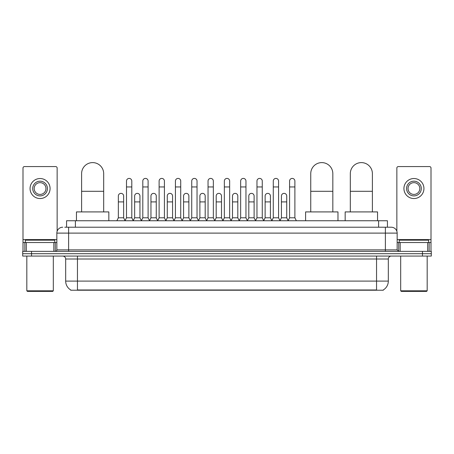 <?xml version="1.0" encoding="UTF-8"?>
<svg xmlns="http://www.w3.org/2000/svg" width="454" height="454" viewBox="0 0 454 454"><rect width="100%" height="100%" fill="white"/><g stroke="black" fill="none" stroke-linecap="round" stroke-linejoin="round"><path stroke-width="0.68" d="M66.568 227.221L66.568 220.746L387.432 220.746L387.432 227.221M383.318 289.93L383.318 290.219L70.682 290.219L70.682 289.93M70.773 289.981A10.306 10.306 0 0 1 65.677 281.094L77.452 281.094L77.452 289.981L376.548 289.981L376.548 281.094L388.323 281.094L388.323 259.013A2.945 2.945 0 0 1 391.263 256.067M65.677 281.094L65.677 259.013C65.507 257.225 64.525 256.243 62.737 256.067M383.227 289.981A10.306 10.306 0 0 0 388.323 281.094M31.53 251.363L431.3 251.363L431.3 253.712L22.7 253.712L22.7 256.067L31.53 256.067L31.53 253.712L22.7 253.712L22.7 251.363L31.53 251.363L31.53 253.712L431.3 253.712L431.3 256.067L31.53 256.067M64.933 227.221L391.263 227.221A5.885 5.885 0 0 1 397.154 233.106L397.154 249.887L398.623 251.363M64.797 227.221L68.622 227.221L68.622 233.106L56.846 233.106L56.846 249.887A1.47 1.47 0 0 1 55.377 251.363M62.737 227.221A5.885 5.885 0 0 0 56.846 233.106M397.154 233.106L385.378 233.106L385.378 227.221L391.263 227.221M53.833 251.363L53.833 242.527L26.304 242.527L26.304 251.363M57.142 231.268L57.142 168.048A1.47 1.47 0 0 0 55.672 166.578L24.465 166.578A1.47 1.47 0 0 0 22.995 168.048L22.995 242.527L26.304 242.527M53.833 242.527L56.846 242.527M22.995 251.363L22.995 242.527M40.071 181.18A7.36 7.36 0 0 0 32.711 188.541A7.36 7.36 0 0 0 40.071 195.901A7.36 7.36 0 0 0 47.426 188.541A7.36 7.36 0 0 0 40.071 181.18M40.071 182.65A5.885 5.885 0 0 0 34.181 188.541A5.885 5.885 0 0 0 40.071 194.426A5.885 5.885 0 0 0 45.956 188.541A5.885 5.885 0 0 0 40.071 182.65M40.071 198.546A10.011 10.011 0 0 0 50.076 188.541A10.011 10.011 0 0 0 40.071 178.53A10.011 10.011 0 0 0 30.06 188.541A10.011 10.011 0 0 0 40.071 198.546M52.726 291.394L27.41 291.394L26.82 290.81L53.317 290.81L52.726 291.394M26.82 256.067L26.82 290.81M53.317 256.067L53.317 290.81M54.786 242.527L54.786 240.172L25.35 240.172L25.35 242.527M81.607 211.91L81.607 173.644A11.038 11.038 0 0 1 92.644 162.606A11.038 11.038 0 0 1 103.682 173.644A11.038 11.038 0 0 0 92.644 162.606M103.682 211.91L103.682 173.644M108.835 220.746L108.835 211.91L76.454 211.91L76.454 220.746M310.752 211.91L310.752 173.644A11.038 11.038 0 0 1 321.79 162.606A11.038 11.038 0 0 1 332.827 173.644A11.038 11.038 0 0 0 321.79 162.606M332.827 211.91L332.827 173.644M337.98 220.746L337.98 211.91L305.599 211.91L305.599 220.746M350.318 211.91L350.318 173.644A11.038 11.038 0 0 1 361.356 162.606A11.038 11.038 0 0 1 372.394 173.644A11.038 11.038 0 0 0 361.356 162.606M372.394 211.91L372.394 173.644M377.546 220.746L377.546 211.91L345.165 211.91L345.165 220.746M125.026 220.746L126.496 217.801L131.796 217.801L133.272 220.746M131.796 217.801L131.796 181.061A2.65 2.65 0 0 0 129.146 178.411A2.65 2.65 0 0 1 129.316 178.416M126.496 217.801L126.496 186.952L131.796 186.952M126.496 186.952L126.496 181.061A2.65 2.65 0 0 1 129.146 178.411M141.336 220.746L142.806 217.801L148.106 217.801L149.576 220.746M148.106 217.801L148.106 181.061A2.65 2.65 0 0 0 145.456 178.411A2.65 2.65 0 0 1 145.621 178.416M142.806 217.801L142.806 186.952L148.106 186.952M142.806 186.952L142.806 181.061A2.65 2.65 0 0 1 145.456 178.411M157.646 220.746L159.116 217.801L164.416 217.801L165.886 220.746M164.416 217.801L164.416 181.061A2.65 2.65 0 0 0 161.766 178.411A2.65 2.65 0 0 1 161.93 178.416M159.116 217.801L159.116 186.952L164.416 186.952M159.116 186.952L159.116 181.061A2.65 2.65 0 0 1 161.766 178.411M173.95 220.746L175.426 217.801L180.726 217.801L182.196 220.746M180.726 217.801L180.726 181.061A2.65 2.65 0 0 0 178.076 178.411A2.65 2.65 0 0 1 178.24 178.416M175.426 217.801L175.426 186.952L180.726 186.952M175.426 186.952L175.426 181.061A2.65 2.65 0 0 1 178.076 178.411M190.26 220.746L191.736 217.801L197.03 217.801L198.506 220.746M197.03 217.801L197.03 181.061A2.65 2.65 0 0 0 194.38 178.411A2.65 2.65 0 0 1 194.55 178.416M191.736 217.801L191.736 186.952L197.03 186.952M191.736 186.952L191.736 181.061A2.65 2.65 0 0 1 194.38 178.411M206.57 220.746L208.04 217.801L213.34 217.801L214.81 220.746M213.34 217.801L213.34 181.061A2.65 2.65 0 0 0 210.69 178.411A2.65 2.65 0 0 1 210.86 178.416M208.04 217.801L208.04 186.952L213.34 186.952M208.04 186.952L208.04 181.061A2.65 2.65 0 0 1 210.69 178.411M222.88 220.746L224.35 217.801L229.65 217.801L231.12 220.746M229.65 217.801L229.65 181.061A2.65 2.65 0 0 0 227 178.411A2.65 2.65 0 0 1 227.165 178.416M224.35 217.801L224.35 186.952L229.65 186.952M224.35 186.952L224.35 181.061A2.65 2.65 0 0 1 227 178.411M239.19 220.746L240.66 217.801L245.96 217.801L247.43 220.746M245.96 217.801L245.96 181.061A2.65 2.65 0 0 0 243.31 178.411A2.65 2.65 0 0 1 243.475 178.416M240.66 217.801L240.66 186.952L245.96 186.952M240.66 186.952L240.66 181.061A2.65 2.65 0 0 1 243.31 178.411M255.494 220.746L256.97 217.801L262.264 217.801L263.74 220.746M262.264 217.801L262.264 181.061A2.65 2.65 0 0 0 259.62 178.411A2.65 2.65 0 0 1 259.784 178.416M256.97 217.801L256.97 186.952L262.264 186.952M256.97 186.952L256.97 181.061A2.65 2.65 0 0 1 259.62 178.411M271.804 220.746L273.274 217.801L278.574 217.801L280.05 220.746M278.574 217.801L278.574 181.061A2.65 2.65 0 0 0 275.924 178.411A2.65 2.65 0 0 1 276.094 178.416M273.274 217.801L273.274 186.952L278.574 186.952M273.274 186.952L273.274 181.061A2.65 2.65 0 0 1 275.924 178.411M288.114 220.746L289.584 217.801L294.884 217.801L296.354 220.746M294.884 217.801L294.884 181.061A2.65 2.65 0 0 0 292.234 178.411A2.65 2.65 0 0 1 292.399 178.416M289.584 217.801L289.584 186.952L294.884 186.952M289.584 186.952L289.584 181.061A2.65 2.65 0 0 1 292.234 178.411M116.871 220.746L118.346 217.801L123.641 217.801L125.071 220.655M123.641 217.801L123.641 196.014A2.65 2.65 0 0 0 121.161 193.37A2.65 2.65 0 0 1 123.641 196.014M118.346 217.801L118.346 201.905L123.641 201.905M118.346 201.905L118.346 196.014A2.65 2.65 0 0 1 121.161 193.37M133.226 220.655L134.651 217.801L139.951 217.801L141.381 220.655M139.951 217.801L139.951 196.014A2.65 2.65 0 0 0 137.471 193.37A2.65 2.65 0 0 1 139.951 196.014M134.651 217.801L134.651 201.905L139.951 201.905M134.651 201.905L134.651 196.014A2.65 2.65 0 0 1 137.471 193.37M149.536 220.655L150.961 217.801L156.261 217.801L157.686 220.655M156.261 217.801L156.261 196.014A2.65 2.65 0 0 0 153.775 193.37A2.65 2.65 0 0 1 156.261 196.014M150.961 217.801L150.961 201.905L156.261 201.905M150.961 201.905L150.961 196.014A2.65 2.65 0 0 1 153.775 193.37M165.841 220.655L167.271 217.801L172.571 217.801L173.996 220.655M172.571 217.801L172.571 196.014A2.65 2.65 0 0 0 170.085 193.37A2.65 2.65 0 0 1 172.571 196.014M167.271 217.801L167.271 201.905L172.571 201.905M167.271 201.905L167.271 196.014A2.65 2.65 0 0 1 170.085 193.37M182.15 220.655L183.581 217.801L188.875 217.801L190.305 220.655M188.875 217.801L188.875 196.014A2.65 2.65 0 0 0 186.395 193.37A2.65 2.65 0 0 1 188.875 196.014M183.581 217.801L183.581 201.905L188.875 201.905M183.581 201.905L183.581 196.014A2.65 2.65 0 0 1 186.395 193.37M198.46 220.655L199.885 217.801L205.185 217.801L206.615 220.655M205.185 217.801L205.185 196.014A2.65 2.65 0 0 0 202.705 193.37A2.65 2.65 0 0 1 205.185 196.014M199.885 217.801L199.885 201.905L205.185 201.905M199.885 201.905L199.885 196.014A2.65 2.65 0 0 1 202.705 193.37M214.77 220.655L216.195 217.801L221.495 217.801L222.925 220.655M221.495 217.801L221.495 196.014A2.65 2.65 0 0 0 219.01 193.37A2.65 2.65 0 0 1 221.495 196.014M216.195 217.801L216.195 201.905L221.495 201.905M216.195 201.905L216.195 196.014A2.65 2.65 0 0 1 219.01 193.37M231.075 220.655L232.505 217.801L237.805 217.801L239.23 220.655M237.805 217.801L237.805 196.014A2.65 2.65 0 0 0 235.32 193.37A2.65 2.65 0 0 1 237.805 196.014M232.505 217.801L232.505 201.905L237.805 201.905M232.505 201.905L232.505 196.014A2.65 2.65 0 0 1 235.32 193.37M247.385 220.655L248.815 217.801L254.115 217.801L255.54 220.655M254.115 217.801L254.115 196.014A2.65 2.65 0 0 0 251.629 193.37A2.65 2.65 0 0 1 254.115 196.014M248.815 217.801L248.815 201.905L254.115 201.905M248.815 201.905L248.815 196.014A2.65 2.65 0 0 1 251.629 193.37M263.695 220.655L265.125 217.801L270.419 217.801L271.85 220.655M270.419 217.801L270.419 196.014A2.65 2.65 0 0 0 267.939 193.37A2.65 2.65 0 0 1 270.419 196.014M265.125 217.801L265.125 201.905L270.419 201.905M265.125 201.905L265.125 196.014A2.65 2.65 0 0 1 267.939 193.37M280.005 220.655L281.429 217.801L286.729 217.801L288.159 220.655M286.729 217.801L286.729 196.014A2.65 2.65 0 0 0 284.249 193.37A2.65 2.65 0 0 1 286.729 196.014M281.429 217.801L281.429 201.905L286.729 201.905M281.429 201.905L281.429 196.014A2.65 2.65 0 0 1 284.249 193.37M427.696 251.363L427.696 242.527L400.167 242.527L400.167 251.363M427.696 242.527L431.005 242.527L431.005 168.048A1.47 1.47 0 0 0 429.535 166.578L398.328 166.578A1.47 1.47 0 0 0 396.858 168.048L396.858 231.268M397.154 242.527L400.167 242.527M431.005 242.527L431.005 251.363M413.929 181.18A7.36 7.36 0 0 0 406.574 188.541A7.36 7.36 0 0 0 413.929 195.901A7.36 7.36 0 0 0 421.289 188.541A7.36 7.36 0 0 0 413.929 181.18M413.929 182.65A5.885 5.885 0 0 0 408.044 188.541A5.885 5.885 0 0 0 413.929 194.426A5.885 5.885 0 0 0 419.819 188.541A5.885 5.885 0 0 0 413.929 182.65M413.929 198.546A10.011 10.011 0 0 0 423.94 188.541A10.011 10.011 0 0 0 413.929 178.53A10.011 10.011 0 0 0 403.924 188.541A10.011 10.011 0 0 0 413.929 198.546M426.59 291.394L401.274 291.394L400.683 290.81L427.18 290.81L426.59 291.394M400.683 256.067L400.683 290.81M427.18 256.067L427.18 290.81M428.65 242.527L428.65 240.172L399.214 240.172L399.214 242.527M375.367 290.219L375.367 289.93M78.633 290.219L78.633 289.93M75.398 227.221L75.398 220.746M378.602 227.221L378.602 220.746M376.548 256.067L376.548 259.013L65.677 259.013M388.323 259.013L376.548 259.013L376.548 281.094L77.452 281.094L77.452 256.067M422.47 256.067L422.47 251.363M68.622 251.363L68.622 249.887L397.154 249.887M56.846 249.887L68.622 249.887L68.622 233.106L385.378 233.106L385.378 251.363M56.846 239.587L22.995 239.587M55.28 242.527L55.28 251.363M23.018 242.527L23.018 251.363M24.856 251.363L24.856 242.527M81.607 191.304L103.682 191.304M310.752 191.304L332.827 191.304M350.318 191.304L372.394 191.304M431.005 239.587L397.154 239.587M430.982 251.363L430.982 242.527M429.144 242.527L429.144 251.363M398.72 251.363L398.72 242.527"/></g></svg>
